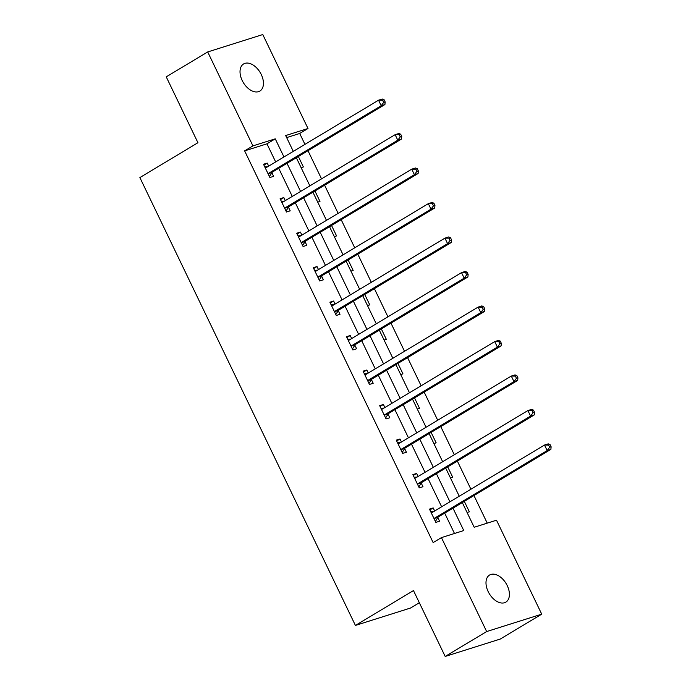 <?xml version="1.0" encoding="UTF-8"?>
<svg xmlns="http://www.w3.org/2000/svg" width="691" height="691" viewBox="0 0 691 691"><rect width="100%" height="100%" fill="white"/><g stroke="black" fill="none" stroke-linecap="round" stroke-linejoin="round"><path stroke-width="1.04" d="M488.174 591.6A15.807 9.821 -121 0 1 489.565 575.042A15.807 9.821 -121 0 1 507.229 585.588A15.807 9.821 -121 0 1 505.838 602.146A15.807 9.821 -121 0 1 488.174 591.6M242.204 80.519A15.807 9.821 -121 0 1 243.595 63.961A15.807 9.821 -121 0 1 261.258 74.498A15.807 9.821 -121 0 1 259.868 91.065A15.807 9.821 -121 0 1 242.204 80.519M419.325 602.733L410.489 608.037L355.416 625.433L139.876 177.57L197.937 142.717L166.237 76.839L207.706 51.946L262.779 34.55L307.996 128.5L285.668 135.548L293.286 151.372M304.947 144.376L299.704 133.475L307.996 128.5M487.233 523.139L473.966 495.568M470.908 489.219L457.364 461.087M454.307 454.738L440.772 426.597M437.714 420.249L424.17 392.117M421.121 385.768L407.578 357.627M404.52 351.278L390.976 323.146M387.927 316.798L374.384 288.657M371.326 282.308L357.791 254.176M354.733 247.827L341.19 219.686M338.132 213.346L324.597 185.205M321.54 178.857L307.996 150.724M462.305 502.573L474.19 527.259L496.509 520.211L541.727 614.161L486.654 631.557L441.437 537.607L463.765 530.55L452.994 508.161M486.654 631.557L445.185 656.45L500.258 639.054L541.727 614.161M299.704 133.475L286.653 137.595M301.121 167.663L303.375 166.954L298.357 156.511M317.722 202.143L319.976 201.435L314.949 190.992M334.314 236.633L336.569 235.916L331.542 225.482M350.916 271.114L353.17 270.406L348.143 259.963M367.508 305.603L369.763 304.886L364.736 294.452M384.101 340.084L386.355 339.376L381.337 328.933M400.702 374.574L402.957 373.857L397.93 363.423M417.295 409.055L419.549 408.346L414.531 397.904M433.896 443.544L436.151 442.827L431.124 432.393M450.489 478.025L452.743 477.317L447.725 466.874M467.09 512.515L469.344 511.798L464.317 501.355M275.674 161.944L266.951 143.823L244.631 150.871L433.145 542.582L441.437 537.607M454.488 533.487L444.693 513.137M441.644 506.788L428.1 478.656M425.043 472.307L411.499 444.166M408.45 437.818L394.906 409.685M391.849 403.337L378.305 375.196M375.256 368.856L361.713 340.715M358.655 334.366L345.12 306.234M342.062 299.885L328.519 271.744M325.461 265.396L311.926 237.263M308.868 230.915L295.325 202.774M292.276 196.425L278.732 168.293M268.695 166.134L267.227 163.085L263.504 164.259L269.887 177.527L273.61 176.352L271.883 172.776M285.288 200.623L283.82 197.574L280.097 198.749L286.48 212.007L290.203 210.833L288.484 207.257M301.881 235.104L300.421 232.055L296.698 233.23L303.081 246.497L306.804 245.322L305.077 241.746M318.482 269.594L317.014 266.545L313.291 267.719L319.674 280.978L323.397 279.803L321.678 276.227M335.075 304.075L333.615 301.026L329.892 302.2L336.275 315.467L339.998 314.293L338.27 310.717M351.676 338.555L350.207 335.515L346.485 336.69L352.868 349.948L356.591 348.774L354.872 345.198M368.268 373.045L366.8 369.996L363.086 371.171L369.469 384.438L373.183 383.263L371.464 379.679M384.87 407.526L383.401 404.485L379.679 405.66L386.062 418.919L389.784 417.744L388.057 414.168M401.462 442.015L399.994 438.966L396.271 440.141L402.654 453.408L406.377 452.234L404.658 448.649M418.055 476.496L416.595 473.456L412.873 474.631L419.256 487.889L422.978 486.714L421.251 483.139M434.656 510.986L433.188 507.937L429.465 509.112L435.848 522.379L439.571 521.204L437.852 517.619M445.185 656.45L413.477 590.572L355.416 625.433M244.631 150.871L252.923 145.887L207.706 51.946M283.966 156.961L275.251 138.839L252.923 145.887M449.936 501.813L436.392 473.672M433.335 467.323L419.8 439.191M416.742 432.842L403.199 404.701M400.149 398.353L386.606 370.221M383.548 363.872L370.005 335.731M366.956 329.391L353.412 301.25M350.354 294.902L336.811 266.769M333.762 260.421L320.218 232.28M317.16 225.931L303.625 197.799M300.568 191.45L287.024 163.309M296.335 157.721L309.879 185.862M312.937 192.202L326.472 220.343M329.529 226.691L343.073 254.824M346.131 261.172L359.666 289.313M362.723 295.662L376.267 323.794M379.316 330.143L392.859 358.284M395.917 364.632L409.461 392.764M412.51 399.113L426.053 427.254M429.111 433.603L442.655 461.735M445.704 468.083L459.247 496.224M266.951 143.823L275.251 138.839M263.902 165.089L267.227 163.085M280.494 199.569L283.82 197.574M297.095 234.05L300.421 232.055M313.688 268.54L317.014 266.545M330.281 303.021L333.615 301.026M346.882 337.51L350.207 335.515M363.475 371.991L366.8 369.996M380.076 406.481L383.401 404.485M396.669 440.962L399.994 438.966M413.27 475.451L416.595 473.456M429.862 509.932L433.188 507.937M268.885 173.139L272.608 171.964L384.922 104.548L381.199 105.723L268.885 173.139A2.47 1.918 -107.5 0 0 268.35 173.674L268.168 173.951M383.669 102.415L381.199 105.723L378.538 100.195L382.261 99.02L384.101 99.737L382.607 100.204L383.669 102.415L385.163 101.94L384.101 99.737M265.223 167.844L265.534 167.827A2.47 1.918 -107.5 0 0 265.905 167.758A2.47 1.918 -107.5 0 0 266.225 167.611L378.538 100.195L382.607 100.204M272.608 171.964A2.47 1.918 -107.5 0 0 272.064 172.5L269.421 176.55M264.765 166.876L267.702 166.73M384.922 104.548L385.163 101.94M285.487 207.628L289.209 206.454L401.514 139.029L397.791 140.204L285.487 207.628A2.47 1.918 -107.5 0 0 284.942 208.155L284.761 208.432M400.27 136.896L397.791 140.204L395.131 134.676L398.854 133.501L400.694 134.218L399.208 134.685L400.27 136.896L401.756 136.429L400.694 134.218M281.824 202.325L282.127 202.308A2.47 1.918 -107.5 0 0 282.507 202.247A2.47 1.918 -107.5 0 0 282.826 202.1L395.131 134.676L399.208 134.685M289.209 206.454A2.47 1.918 -107.5 0 0 288.665 206.98L286.014 211.04M281.358 201.366L284.295 201.211M401.514 139.029L401.756 136.429M302.079 242.109L305.802 240.934L418.107 173.51L414.393 174.685L302.079 242.109A2.47 1.918 -107.5 0 0 301.535 242.645L301.354 242.921M416.863 171.385L414.393 174.685L411.732 169.165L415.455 167.991L417.286 168.699L415.801 169.174L416.863 171.385L418.357 170.91L417.286 168.699M298.417 236.814L298.728 236.797A2.47 1.918 -107.5 0 0 299.099 236.728A2.47 1.918 -107.5 0 0 299.419 236.581L411.732 169.165L415.801 169.174M305.802 240.934A2.47 1.918 -107.5 0 0 305.258 241.47L302.615 245.521M297.959 235.847L300.896 235.7M418.107 173.51L418.357 170.91M318.681 276.599L322.395 275.424L434.708 208L430.985 209.174L318.681 276.599A2.47 1.918 -107.5 0 0 318.136 277.126L317.955 277.402M433.464 205.866L430.985 209.174L428.325 203.646L432.048 202.472L433.888 203.189L432.402 203.655L433.464 205.866L434.95 205.4L433.888 203.189M315.018 271.295L315.321 271.278A2.47 1.918 -107.5 0 0 315.701 271.209A2.47 1.918 -107.5 0 0 316.02 271.071L428.325 203.646L432.402 203.655M322.395 275.424A2.47 1.918 -107.5 0 0 321.859 275.951L319.207 280.01M314.552 270.336L317.489 270.181M434.708 208L434.95 205.4M335.273 311.08L338.996 309.905L451.301 242.481L447.587 243.655L335.273 311.08A2.47 1.918 -107.5 0 0 334.729 311.615L334.548 311.891M450.057 240.356L447.587 243.655L444.926 238.136L448.64 236.961L450.48 237.669L448.995 238.145L450.057 240.356L451.543 239.881L450.48 237.669M331.611 305.785L331.922 305.767A2.47 1.918 -107.5 0 0 332.293 305.698A2.47 1.918 -107.5 0 0 332.613 305.552L444.926 238.136L448.995 238.145M338.996 309.905A2.47 1.918 -107.5 0 0 338.452 310.44L335.8 314.491M331.144 304.817L334.09 304.671M451.301 242.481L451.543 239.881M351.866 345.56L355.589 344.386L467.902 276.97L464.179 278.145L351.866 345.56A2.47 1.918 -107.5 0 0 351.33 346.096L351.149 346.372M466.658 274.837L464.179 278.145L461.519 272.617L465.242 271.442L467.081 272.159L465.587 272.625L466.658 274.837L468.144 274.37L467.081 272.159M348.212 340.266L348.514 340.248A2.47 1.918 -107.5 0 0 348.895 340.179A2.47 1.918 -107.5 0 0 349.214 340.041L461.519 272.617L465.587 272.625M355.589 344.386A2.47 1.918 -107.5 0 0 355.053 344.921L352.401 348.981M347.746 339.307L350.683 339.151M467.902 276.97L468.144 274.37M368.467 380.05L372.19 378.875L484.495 311.451L480.772 312.626L368.467 380.05A2.47 1.918 -107.5 0 0 367.923 380.577L367.742 380.853M483.251 309.326L480.772 312.626L478.12 307.098L481.834 305.923L483.674 306.64L482.188 307.115L483.251 309.326L484.737 308.851L483.674 306.64M364.805 374.747L365.107 374.738A2.47 1.918 -107.5 0 0 365.487 374.669A2.47 1.918 -107.5 0 0 365.807 374.522L478.12 307.098L482.188 307.115M372.19 378.875A2.47 1.918 -107.5 0 0 371.646 379.402L368.994 383.462M364.338 373.788L367.284 373.641M484.495 311.451L484.737 308.851M385.06 414.531L388.783 413.356L501.096 345.941L497.373 347.115L385.06 414.531A2.47 1.918 -107.5 0 0 384.524 415.066L384.343 415.343M499.843 343.807L497.373 347.115L494.713 341.587L498.436 340.413L500.275 341.129L498.781 341.596L499.843 343.807L501.338 343.341L500.275 341.129M381.397 409.236L381.708 409.219A2.47 1.918 -107.5 0 0 382.08 409.15A2.47 1.918 -107.5 0 0 382.399 409.012L494.713 341.587L498.781 341.596M388.783 413.356A2.47 1.918 -107.5 0 0 388.238 413.892L385.595 417.951M380.94 408.277L383.876 408.122M501.096 345.941L501.338 343.341M401.661 449.02L405.384 447.846L517.689 380.421L513.966 381.596L401.661 449.02A2.47 1.918 -107.5 0 0 401.117 449.547L400.935 449.824M516.445 378.297L513.966 381.596L511.305 376.068L515.028 374.893L516.868 375.61L515.382 376.085L516.445 378.297L517.93 377.822L516.868 375.61M397.999 443.717L398.301 443.708A2.47 1.918 -107.5 0 0 398.681 443.639A2.47 1.918 -107.5 0 0 399.001 443.492L511.305 376.068L515.382 376.085M405.384 447.846A2.47 1.918 -107.5 0 0 404.84 448.373L402.188 452.432M397.532 442.758L400.469 442.611M517.689 380.421L517.93 377.822M418.254 483.501L421.976 482.327L534.29 414.911L530.567 416.086L418.254 483.501A2.47 1.918 -107.5 0 0 417.71 484.037L417.537 484.313M533.037 412.777L530.567 416.086L527.907 410.558L531.629 409.383L533.461 410.1L531.975 410.566L533.037 412.777L534.532 412.311L533.461 410.1M414.591 478.207L414.902 478.189A2.47 1.918 -107.5 0 0 415.274 478.12A2.47 1.918 -107.5 0 0 415.593 477.973L527.907 410.558L531.975 410.566M421.976 482.327A2.47 1.918 -107.5 0 0 421.432 482.862L418.789 486.913M414.134 477.239L417.07 477.092M534.29 414.911L534.532 412.311M434.855 517.991L438.569 516.816L550.882 449.392L547.16 450.567L434.855 517.991A2.47 1.918 -107.5 0 0 434.311 518.518L434.129 518.794M549.639 447.258L547.16 450.567L544.499 445.039L548.222 443.864L550.062 444.581L548.576 445.056L549.639 447.258L551.124 446.792L550.062 444.581M431.193 512.687L431.495 512.67A2.47 1.918 -107.5 0 0 431.875 512.61A2.47 1.918 -107.5 0 0 432.195 512.463L544.499 445.039L548.576 445.056M438.569 516.816A2.47 1.918 -107.5 0 0 438.034 517.343L435.382 521.403M430.726 511.729L433.663 511.582M550.882 449.392L551.124 446.792M265.534 167.827L266.26 167.593M268.35 173.674L272.064 172.5M282.127 202.308L282.852 202.083M284.942 208.155L288.665 206.98M298.728 236.797L299.445 236.564M301.535 242.645L305.258 241.47M315.321 271.278L316.046 271.053M318.136 277.126L321.859 275.951M331.922 305.767L332.639 305.534M334.729 311.615L338.452 310.44M348.514 340.248L349.24 340.024M351.33 346.096L355.053 344.921M365.107 374.738L365.833 374.505M367.923 380.577L371.646 379.402M381.708 409.219L382.434 408.994M384.524 415.066L388.238 413.892M398.301 443.708L399.027 443.475M401.117 449.547L404.84 448.373M414.902 478.189L415.628 477.965M417.71 484.037L421.432 482.862M431.495 512.67L432.221 512.446M434.311 518.518L438.034 517.343"/></g></svg>
